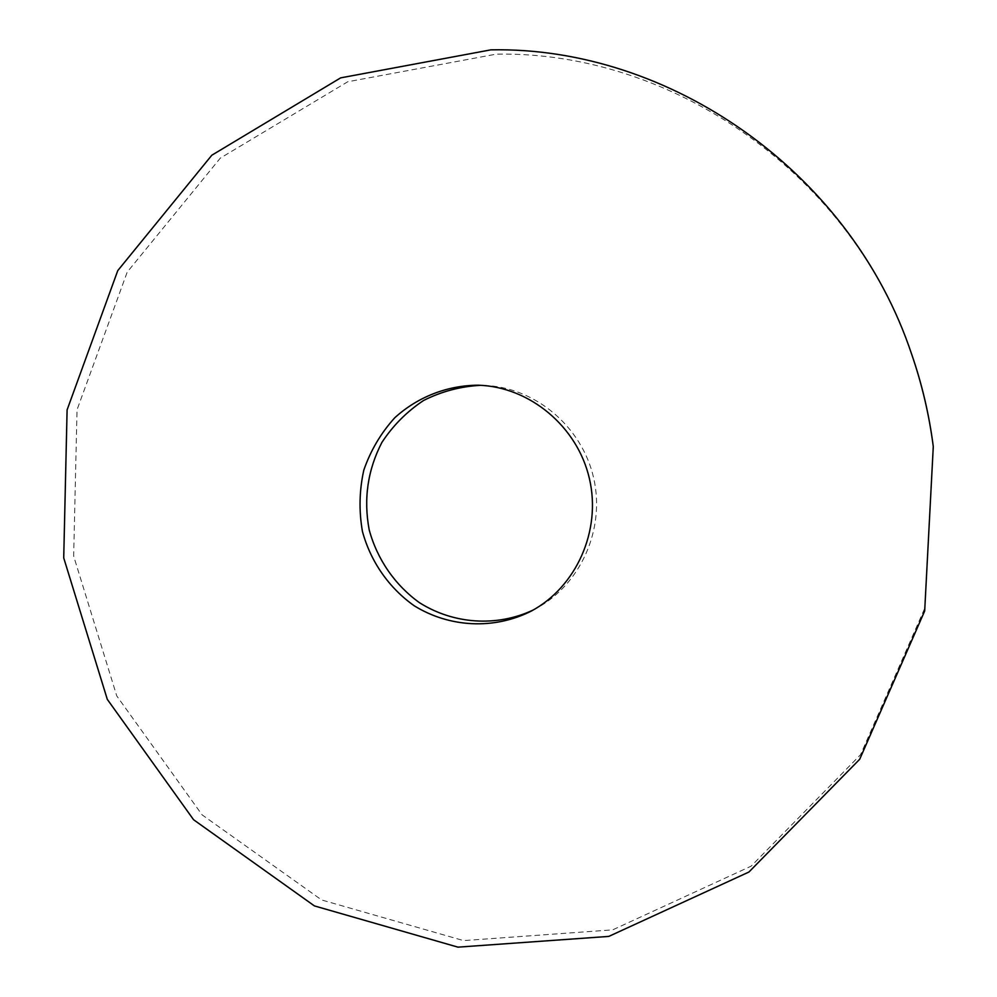 <?xml version="1.0" encoding="UTF-8"?>
<svg xmlns="http://www.w3.org/2000/svg" width="997" height="997" viewBox="0 0 997 997"><rect width="100%" height="100%" fill="white"/><g stroke="black" fill="none" stroke-linecap="round" stroke-linejoin="round"><path stroke-width="0.75" stroke-dasharray="4.99 3.74" d="M911.856 354.77C851.75 174.45 672.738 50.697 496.232 54.15L347.741 81.754L220.3 158.124L127.217 272.106L77.031 409.779L73.653 556.089L116.749 695.906L202.092 814.848L321.62 899.955L463.568 940.595L612.681 929.865L751.14 866.156L860.536 754.729L924.718 608.282L933.204 445.983M533.283 609.977L535.713 608.718C580.553 584.94 605.59 529.108 593.589 477.713C581.812 426.267 534.803 387.073 484.056 385.39L480.691 385.316M483.433 385.365L477.949 385.203M535.713 608.718L530.878 611.298"/><path stroke-width="1.5" d="M490.86 49.85L340.65 77.866L211.813 155.22L117.771 270.598L67.098 409.904L63.721 557.909L107.302 699.358L193.58 819.733L314.416 905.912L457.959 947.15L608.793 936.407L748.934 872.026L859.688 759.278L924.68 610.999L933.279 446.594C929.216 415.051 922.013 384.256 911.644 354.184C850.765 171.509 669.448 46.236 490.86 49.85M478.597 385.216L477.949 385.203C446.943 385.44 417.556 397.043 394.737 417.793C380.904 433.084 370.585 450.532 363.805 470.16C359.294 490.462 358.845 510.913 362.447 531.476C370.672 561.672 388.93 587.906 414.253 605.802C449.41 627.537 493.864 629.867 530.878 611.298C576.254 587.245 601.577 530.728 589.426 478.697C577.5 426.591 529.918 386.923 478.597 385.216M933.279 446.594L933.204 445.983C929.192 414.852 922.075 384.443 911.856 354.77L911.644 354.184M480.691 385.316C460.552 386.4 441.521 391.447 423.6 400.47C406.888 411.562 392.992 425.532 381.913 442.394C367.656 469.961 363.419 499.123 369.202 529.893C377.215 559.342 394.887 584.99 419.438 602.674C453.523 624.209 496.768 627.213 533.283 609.977"/></g></svg>
